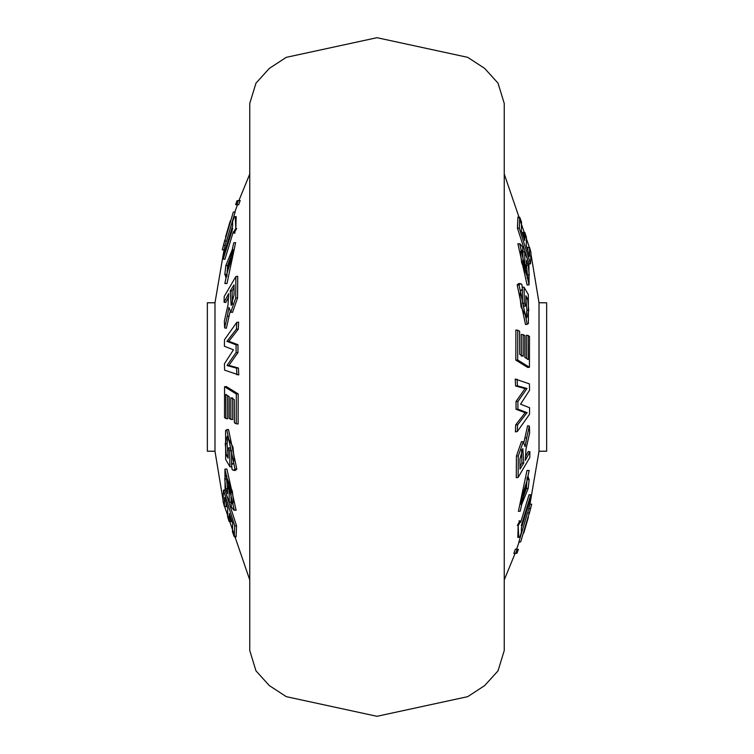 <?xml version="1.0" encoding="UTF-8"?>
<svg xmlns="http://www.w3.org/2000/svg" width="754" height="754" viewBox="0 0 754 754"><rect width="100%" height="100%" fill="white"/><g stroke="black" fill="none" stroke-linecap="round" stroke-linejoin="round"><path stroke-width="1.13" d="M504.238 377L504.238 103.439L498.026 83.147L484.624 68.369L467.716 57.342L377 37.7L286.284 57.342L269.376 68.369L255.974 83.147L249.762 103.439L249.762 650.561L255.974 670.853L269.376 685.631L286.284 696.658L377 716.3L467.716 696.658L484.624 685.631L498.026 670.853L504.238 650.561L504.238 377M527.706 512.843L529.977 504.106L539.016 451.222L539.016 302.778L546.65 302.778L546.65 451.222L539.016 451.222M520.335 541.928L518.837 542.107L527.517 512.824L529.223 513.031L520.703 541.89L529.223 513.031M520.232 511.193L518.394 511.353L527.008 470.439L529.167 470.515L520.232 511.193L529.167 470.515M517.263 431.599L515.387 431.835L515.708 424.822L525.18 412.702L516.047 409.309L516.028 401.43L525.067 388.593L515.595 386.001L515.227 379.045L529.412 383.88L529.572 390.214L520.562 404.182L529.619 407.744L529.478 414.351L517.263 431.599L517.564 424.917L515.708 424.822M515.039 553.436L516.952 553.276L513.813 553.436L515.359 549.195L518.375 549.346L517.103 549.355L515.679 553.266L513.813 553.436L515.086 553.436L504.238 579.977M519.101 542.079L516.575 549.195M517.828 537.479L518.186 525.679L518.752 537.413M517.338 525.491L519.93 520.854M519.082 520.797L519.195 521.693M520.684 522.277L529.063 494.718L530.759 494.916L521.278 525.67M523.945 442.24L527.621 425.765L529.355 426.095L529.666 432.824L525.962 449.29L525.368 460.326L529.902 451.731L529.789 457.518L518.13 477.452L516.273 477.668L516.433 456.029L521.466 441.637M525.387 456.999L528.196 451.523L529.902 451.731M516.952 553.276A425.822 425.822 0 0 0 518.375 549.346L516.631 549.195M515.661 553.313L517.103 549.355L515.359 549.195M529.468 256.464L529.628 247.585L530.948 252.496L530.552 263.825L519.308 228.226L519.76 217.284L521.532 222.185L521.344 230.677L524.69 240.507L524.888 232.524L526.443 237.444L526.245 245.427L529.468 256.464M527.913 250.988L527.828 247.378L529.628 247.585M528.827 264.023L530.552 263.825M519.76 217.284L517.904 217.077L517.442 228.132L519.308 228.226M527.602 259.451L517.442 228.132M521.419 252.043L523.135 251.836L522.579 246.982L520.043 243.825L517.885 243.731L519.732 243.891L529.082 284.861L527.112 284.993L517.885 243.731M527.131 277.934L527.451 275.05L526.462 265.304L528.243 265.267L526.424 260.3L526.433 267.858L524.709 268.066L523.05 263.796L522.918 251.685L524.746 251.911L528.893 263.155L529.082 284.861M523.05 263.796L524.878 263.815L524.746 251.911M526.433 267.858L524.878 263.815M527.451 275.05L529.242 275.163L528.243 265.267M523.135 251.836L521.212 249.781L520.562 252.948L521.655 262.703L528.215 278.923L529.242 275.163M520.769 290.375L522.484 290.186L521.891 284.399L520.552 283.683L519.025 285.003L517.178 284.852L518.724 283.523L520.552 283.683M522.315 288.499L522.268 287.057L524.096 287.265L528.328 294.56L528.413 323.504L527.235 324.333L519.025 285.003M525.802 317.236L526.952 310.28L525.906 299.084L527.677 298.989L525.84 295.775L525.887 305.983L524.162 306.19L522.484 303.419L524.313 303.362L524.096 287.265M522.484 303.419L522.362 290.205M525.887 305.983L524.313 303.362M526.952 310.28L528.752 310.356L527.677 298.989M522.484 290.186L521.448 289.79L520.552 290.648L519.921 295.954L521.08 307.01L526.773 317.773L528.752 310.356M527.235 324.333L525.491 324.484L517.178 284.852M519.713 354.333L519.61 331.223L517.753 330.214L517.678 359.988L529.44 367.273L529.487 336.463L528.092 335.455L528.215 359.611L524.831 357.349L524.765 335.634L523.135 334.635L523.201 356.34L519.713 354.333M517.678 359.988L515.811 360.11L515.887 330.026L517.753 330.214M521.372 356.161L521.297 334.446L523.135 334.635M526.433 358.414L526.283 335.276L528.092 335.455M529.44 367.273L527.725 367.452L515.811 360.11M529.157 514.087L531.711 504.153L528.988 514.115M530.458 508.667L528.705 508.639M523.813 532.889L528.479 516.961L523.813 532.889M520.731 504.219L526.396 488.432L527.15 477.499M527.951 476.651L529.167 479.582L528.186 488.413L521.429 505.095L520.467 502.032L528.262 476.537M524.275 412.447L526.056 412.287L517.913 409.158L517.894 401.524L527.018 388.48L517.451 385.85L517.103 379.224M516.047 409.309L517.913 409.158M516.028 401.43L517.894 401.524M525.067 388.593L527.018 388.48M515.595 386.001L517.451 385.85M517.564 424.917L527.121 412.589L526.056 412.287M525.18 412.702L527.121 412.589M520.816 520.957L518.186 525.679M519.685 537.31L521.334 532.701L521.382 527.979L530.863 497.235L530.759 494.916M518.13 477.452L518.29 455.972L523.229 441.778L525.076 446.604L526.688 437.904L524.888 437.838M516.433 456.029L518.29 455.972M526.688 437.904L529.355 426.095M520.006 466.151L521.928 463.031L521.57 449.676M519.968 459.016L522.833 448.583L523.757 463.079L519.987 469.092L519.968 459.016M521.928 463.031L523.757 463.079M523.097 235.738L523.059 232.326L524.756 239.574M226.294 241.157L224.023 249.894L214.984 302.778L214.984 451.222L207.35 451.222L207.35 302.778L214.984 302.778M233.665 212.072L235.163 211.893L226.483 241.176L224.777 240.969L233.297 212.11L224.777 240.969M233.768 242.807L235.606 242.647L226.992 283.561L224.833 283.485L233.768 242.807L224.833 283.485M236.737 322.401L238.613 322.165L238.292 329.178L228.82 341.298L237.953 344.691L237.972 352.57L228.933 365.407L238.405 367.999L238.773 374.955L224.588 370.12L224.428 363.786L233.438 349.818L224.381 346.256L224.522 339.649L236.737 322.401L236.436 329.083L238.292 329.178M238.961 200.564L237.048 200.724L240.187 200.564L238.641 204.805L235.625 204.654L236.897 204.645L238.321 200.734L240.187 200.564L238.914 200.564L249.762 174.023M234.899 211.921L237.425 204.805M236.172 216.521L235.813 228.321L235.248 216.587M236.662 228.509L234.07 233.146M234.918 233.203L234.805 232.307M233.316 231.723L224.937 259.282L223.241 259.084L232.722 228.33M230.055 311.76L226.379 328.235L224.645 327.905L224.334 321.176L228.038 304.71L228.632 293.674L224.098 302.269L224.211 296.482L235.87 276.548L237.727 276.332L237.567 297.971L232.534 312.363M228.613 297.001L225.804 302.477L224.098 302.269M237.048 200.724A425.822 425.822 0 0 0 235.625 204.654L237.369 204.805M238.339 200.687L236.897 204.645L238.641 204.805M224.532 497.536L224.372 506.415L223.052 501.504L223.448 490.175L234.692 525.774L234.24 536.716L232.468 531.815L232.656 523.323L229.31 513.493L229.112 521.476L227.557 516.556L227.755 508.573L224.532 497.536M226.087 503.012L226.172 506.622L224.372 506.415M225.173 489.977L223.448 490.175M234.24 536.716L236.096 536.923L236.558 525.868L234.692 525.774M226.398 494.549L236.558 525.868M232.581 501.957L230.865 502.164L231.421 507.018L233.957 510.175L236.115 510.269L234.268 510.109L224.918 469.139L226.888 469.007L236.115 510.269M226.869 476.066L226.549 478.95L227.538 488.696L225.757 488.733L227.576 493.7L227.567 486.141L229.291 485.934L230.95 490.204L231.082 502.315L229.254 502.089L225.107 490.845L224.918 469.139M230.95 490.204L229.122 490.185L229.254 502.089M227.567 486.141L229.122 490.185M226.549 478.95L224.758 478.837L225.757 488.733M230.865 502.164L232.788 504.219L233.438 501.052L232.345 491.297L225.785 475.077L224.758 478.837M233.231 463.625L231.516 463.814L232.109 469.601L233.448 470.317L234.975 468.997L236.822 469.148L235.276 470.477L233.448 470.317M231.685 465.501L231.732 466.943L229.904 466.735L225.672 459.44L225.587 430.496L226.766 429.667L234.975 468.997M228.198 436.764L227.048 443.72L228.094 454.916L226.323 455.011L228.16 458.225L228.113 448.017L229.838 447.81L231.516 450.581L229.687 450.638L229.904 466.735M231.516 450.581L231.638 463.795M228.113 448.017L229.687 450.638M227.048 443.72L225.248 443.644L226.323 455.011M231.516 463.814L232.552 464.21L233.448 463.352L234.079 458.046L232.92 446.99L227.227 436.227L225.248 443.644M226.766 429.667L228.509 429.516L236.822 469.148M234.287 399.667L234.39 422.777L236.247 423.786L236.322 394.012L224.56 386.727L224.513 417.537L225.908 418.545L225.785 394.389L229.169 396.651L229.235 418.366L230.865 419.365L230.799 397.66L234.287 399.667M236.322 394.012L238.189 393.89L238.113 423.974L236.247 423.786M232.628 397.839L232.703 419.554L230.865 419.365M227.567 395.586L227.717 418.724L225.908 418.545M224.56 386.727L226.275 386.548L238.189 393.89M224.843 239.913L222.289 249.847L225.012 239.885M223.542 245.333L225.295 245.361M230.187 221.111L225.521 237.039L230.187 221.111M233.269 249.781L227.604 265.568L226.85 276.501M226.049 277.349L224.833 274.418L225.814 265.587L232.571 248.905L233.533 251.968L225.738 277.463M229.725 341.553L227.944 341.713L236.087 344.842L236.106 352.476L226.982 365.52L236.549 368.15L236.897 374.776M237.953 344.691L236.087 344.842M237.972 352.57L236.106 352.476M228.933 365.407L226.982 365.52M238.405 367.999L236.549 368.15M236.436 329.083L226.879 341.411L227.944 341.713M228.82 341.298L226.879 341.411M233.184 233.043L235.813 228.321M234.315 216.69L232.666 221.299L232.618 226.021L223.137 256.765L223.241 259.084M235.87 276.548L235.71 298.028L230.771 312.222L228.924 307.396L227.312 316.096L229.112 316.162M237.567 297.971L235.71 298.028M227.312 316.096L224.645 327.905M233.994 287.849L232.072 290.969L232.43 304.324M234.032 294.984L231.167 305.417L230.243 290.921L234.013 284.908L234.032 294.984M232.072 290.969L230.243 290.921M230.903 518.262L230.941 521.674L229.244 514.426M527.112 284.993L528.837 284.842M527.376 479.695L529.167 479.582M526.396 488.432L528.186 488.413M528.742 470.59L527.008 470.439M226.888 469.007L225.163 469.158M226.624 274.305L224.833 274.418M227.604 265.568L225.814 265.587M225.257 283.41L226.992 283.561M529.977 504.106L531.702 504.256M523.229 441.778L521.466 441.627M504.238 174.023L529.421 247.557M531.014 254.352L539.016 302.778M224.023 249.894L222.298 249.744M230.771 312.222L232.534 312.373M249.762 579.977L224.579 506.443M222.986 499.648L214.984 451.222"/></g></svg>

